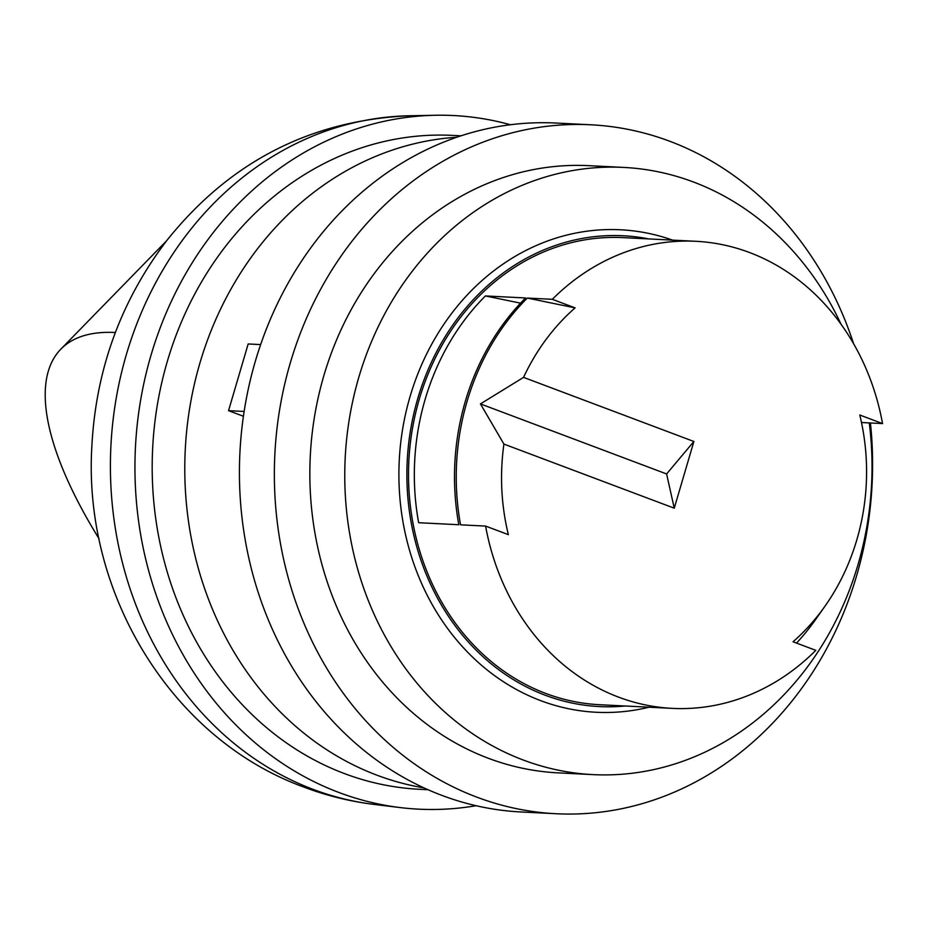 <?xml version="1.0" encoding="UTF-8"?>
<svg xmlns="http://www.w3.org/2000/svg" width="929" height="929" viewBox="0 0 929 929"><rect width="100%" height="100%" fill="white"/><g stroke="black" fill="none" stroke-linecap="round" stroke-linejoin="round"><path stroke-width="1.39" d="M115.359 332.512L115.01 332.501A374.143 133.021 -135.7 0 0 60.861 349.141A374.143 133.021 -135.7 0 0 99.078 538.774M244.13 411.442L228.546 410.664L243.421 416.262M260.643 344.589L248.171 343.962L228.546 410.664M693.882 441.484L674.257 508.186L666.604 473.953L693.882 441.484L523.55 377.383L480.456 403.906L503.913 444.085L674.257 508.186M480.456 403.906L666.604 473.953M485.391 295.945A233.841 202.708 -87.1 0 0 418.642 522.713L458.81 524.734A233.841 202.708 92.9 0 1 525.559 297.965L485.391 295.945L520.542 303.144M527.3 298.058L552.325 299.312A233.841 202.708 -87.1 0 1 695.821 241.296A233.841 202.708 -87.1 0 1 882.55 423.578L859.778 415.008A210.453 182.444 92.9 0 1 825.231 605.836A210.453 182.444 92.9 0 1 793.041 641.776L815.813 650.346A233.841 202.708 -87.1 0 1 672.317 708.374A233.841 202.708 -87.1 0 1 618.633 697.156A233.841 202.708 -87.1 0 1 485.588 526.081L460.552 524.827A233.841 202.708 -87.1 0 1 527.3 298.058L575.097 307.882A210.453 182.444 92.9 0 0 523.55 377.383M503.913 444.085A210.453 182.444 92.9 0 0 508.36 534.651L485.588 526.081M672.317 708.374L599.553 704.705A233.841 202.708 -87.1 0 1 545.88 693.487A233.841 202.708 -87.1 0 1 412.29 429.581A233.841 202.708 -87.1 0 1 623.069 237.627L695.821 241.296M861.485 422.521L882.55 423.578M825.231 605.836L815.883 619.144A233.841 202.708 -87.1 0 1 796.536 643.1M853.623 343.8A344.903 298.999 92.9 0 0 669.983 141.336A344.903 298.999 92.9 0 0 590.809 124.788L555.89 123.034A344.903 298.999 92.9 0 0 239.926 452.469A344.903 298.999 92.9 0 0 521.204 811.981L556.134 813.734A344.903 298.999 92.9 0 0 870.438 422.974M590.809 124.788A344.903 298.999 92.9 0 0 274.856 454.235A344.903 298.999 92.9 0 0 556.134 813.734M841.059 324.267A303.992 263.522 92.9 0 0 693.464 182.003A303.992 263.522 92.9 0 0 623.684 167.417L588.754 165.664A303.992 263.522 92.9 0 0 310.286 456.011A303.992 263.522 92.9 0 0 558.19 772.87L593.108 774.623A303.992 263.522 92.9 0 0 869.277 422.916M623.684 167.417A303.992 263.522 92.9 0 0 345.205 457.776A303.992 263.522 92.9 0 0 593.108 774.623M649.081 707.201A241.552 209.397 -87.1 0 1 540.806 700.687A241.552 209.397 -87.1 0 1 409.538 398.367A241.552 209.397 -87.1 0 1 672.596 240.123M625.205 706.005A235.711 204.334 -87.1 0 1 545.346 695.275A235.711 204.334 -87.1 0 1 413.568 414.717A235.711 204.334 -87.1 0 1 648.721 238.916M423.984 787.885A327.368 283.798 -87.1 0 1 377.093 775.239A327.368 283.798 -87.1 0 1 187.693 421.952A327.368 283.798 -87.1 0 1 456.731 137.248M428.072 789.731L419.641 789.302A327.368 283.798 -87.1 0 1 344.496 773.602A327.368 283.798 -87.1 0 1 157.477 404.115A327.368 283.798 -87.1 0 1 452.562 135.39L460.993 135.82M476.101 805.71A347.249 301.031 -87.1 0 1 400.422 807.603A347.249 301.031 -87.1 0 1 338.934 792.495A347.249 301.031 -87.1 0 1 138.932 410.99A347.249 301.031 -87.1 0 1 435.271 115.266A347.249 301.031 -87.1 0 1 510.381 124.741M575.097 307.882L552.325 299.312M115.01 332.501L115.591 331.897M400.422 807.603L374.48 804.456A345.414 299.44 -87.1 0 1 313.317 789.441A345.414 299.44 -87.1 0 1 114.372 409.944A345.414 299.44 -87.1 0 1 409.143 115.777L435.271 115.266M166.57 240.82L60.861 349.141M409.143 115.777C310.6 120.271 229.904 161.739 167.046 240.205C120.816 300.833 95.733 369.812 91.808 447.139C83.25 592.505 170.506 738.776 304.282 787.246C327.02 795.793 350.419 801.53 374.48 804.456"/></g></svg>
